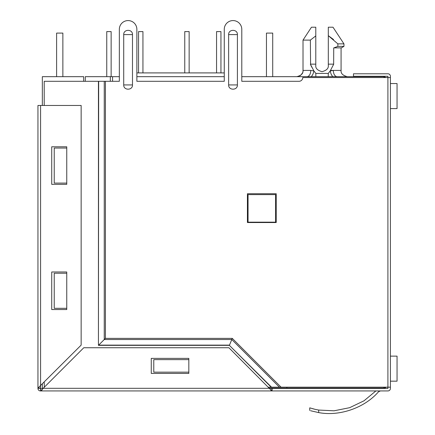 <?xml version="1.0" encoding="UTF-8"?>
<svg xmlns="http://www.w3.org/2000/svg" width="435" height="435" viewBox="0 0 435 435"><rect width="100%" height="100%" fill="white"/><g stroke="black" fill="none" stroke-linecap="round" stroke-linejoin="round"><path stroke-width="0.65" d="M390.412 77.544L390.412 387.177L387.906 387.177L387.906 77.544L390.412 77.544L390.412 76.294A2.507 2.507 0 0 0 387.906 73.787L353.476 73.787L353.476 76.294L387.906 76.294L387.906 77.544L302.765 77.544A3.757 3.757 0 0 1 299.008 81.302L241.789 81.302L241.789 29.341L241.789 76.669L311.183 76.669C312.515 75.456 313.412 73.531 313.869 70.9L310.808 70.41L303.016 70.41L303.016 40.107L310.367 40.107L310.595 64.695M333.531 39.531L328.305 35.659L328.305 27.209L333.003 27.209L343.96 43.864L337.854 43.864L337.854 46.371L343.96 46.371L343.96 43.864M386.073 77.544L383.898 76.669L332.916 76.669C331.633 75.576 330.736 73.651 330.225 70.9L333.286 70.41C333.525 74.184 334.754 76.272 336.984 76.669M269.211 388.058L383.898 388.058A3.132 3.132 0 0 0 386.073 387.177M112.578 81.302L112.578 76.669L119.337 76.669L119.337 29.341L119.337 81.302L105.417 81.302L105.417 338.37L232.274 338.37L281.081 387.177L268.335 387.177M136.867 76.669L224.259 76.669M311.183 76.669L332.318 76.669M110.321 81.302L110.321 76.669L112.578 76.669M286.866 388.058L286.866 387.177M85.282 81.302L85.282 76.669L110.321 76.669M328.322 76.669L330.943 76.669M341.812 76.669L339.354 76.669M330.546 70.41L341.078 70.41C340.741 73.45 342.829 75.538 347.337 76.669L361.991 76.669M224.259 72.911L136.867 72.911L136.867 29.341L136.867 81.302L224.259 81.302L224.259 29.341L224.259 72.911M275.594 222.16L248.048 222.16L248.048 194.614L275.594 194.614L275.594 222.16M328.256 76.669L328.256 73.417L330.225 70.9L333.727 64.146L328.305 64.146L328.305 65.402C328.664 68.36 326.576 70.448 322.047 71.661C317.517 70.448 315.429 68.36 315.788 65.402L315.788 64.146L310.367 64.146L313.869 70.9L315.843 73.417L315.843 76.669M333.34 76.669L332.726 76.516M311.71 67.131L310.644 64.81M310.449 64.342L310.677 64.891M333.645 64.342L333.727 47.872L341.355 47.872L343.96 46.371L341.355 47.872M315.788 65.402C315.429 68.36 317.517 70.448 322.047 71.661C326.576 70.448 328.664 68.36 328.305 65.402M310.367 40.107L315.788 35.904L315.788 64.146M303.016 40.107L311.465 27.209L315.788 27.209L315.788 35.904M337.854 46.371L333.944 47.872M328.305 64.146L328.305 35.659L337.854 43.864M390.412 83.553L397.046 83.553L397.046 108.598L390.412 108.598M272.718 76.669L272.718 33.098L266.454 33.098L266.454 76.669M397.046 83.553L397.046 108.598M216.559 31.592L216.559 72.911L216.559 31.592L216.559 72.911L216.559 31.592L220.942 31.592L220.942 72.911M184.761 31.592L184.761 72.911L184.761 31.592L184.761 72.911L184.761 31.592L189.143 31.592L189.143 72.911M106.754 31.592L106.754 76.669L106.754 31.592L106.754 76.669L106.754 31.592L111.137 31.592L111.137 76.669M142.941 72.911L142.941 31.592L138.558 31.592L138.558 72.911L138.558 31.592M390.412 356.129L397.046 356.129L397.046 381.169L390.412 381.169M62.868 76.669L62.868 33.098L56.61 33.098L56.61 76.669M397.046 356.129L397.046 381.169M83.656 81.302L83.656 76.669L42.336 76.669L42.336 105.466M42.336 383.926L42.336 388.183L43.212 388.308L269.461 388.308L272.092 388.433L272.092 390.935L40.46 390.935A2.507 2.507 0 0 1 37.954 388.433L37.954 105.466L81.149 105.466L81.149 345.113L37.981 388.08L40.46 388.308L37.954 388.308M310.628 410.749L318.67 412.592C307.148 410.004 307.148 410.004 318.67 412.592C307.148 410.004 307.148 410.004 318.67 412.592C339.604 416.583 364.617 407.878 378.542 391.75C364.612 407.878 339.599 416.583 318.67 412.592L318.67 410.053L334.053 410.803L349.642 407.687L363.997 400.809L375.889 390.935L363.997 400.809L349.642 407.687L334.053 410.803L318.67 410.053L315.277 409.378M315.022 409.319L312.384 408.65M132.485 34.599L132.485 84.934C132.751 90.583 123.453 90.589 123.719 84.934L123.719 34.599C123.453 28.949 132.751 28.944 132.485 34.599L123.719 34.599M237.407 34.599L237.407 84.934C237.673 90.583 228.375 90.589 228.641 84.934L228.641 34.599C228.375 28.949 237.673 28.944 237.407 34.599L228.641 34.599M390.412 387.177L390.412 388.433A2.507 2.507 0 0 1 387.906 390.935L272.092 390.935M315.07 409.33L309.736 407.851L309.736 410.482M318.67 410.053C307.148 407.356 307.148 407.356 318.67 410.053M380.391 390.935L378.542 391.756L380.391 390.935M272.092 388.433L387.906 388.433L387.906 387.177L281.081 387.177M241.789 29.341A8.765 8.765 0 0 0 233.024 20.576A8.765 8.765 0 0 0 224.259 29.341M276.22 193.738L247.423 193.738L247.423 222.535L276.22 222.535L276.22 193.738M136.867 29.341A8.765 8.765 0 0 0 128.102 20.576A8.765 8.765 0 0 0 119.337 29.341M40.803 388.433L43.212 388.308L40.808 390.913L40.585 388.433L40.585 390.935M279.439 387.177L231.79 339.534L232.274 338.37M105.417 81.302L104.253 81.302L104.253 339.534L98.663 345.124L229.479 345.124L231.79 339.534L104.253 339.534L105.417 338.37M104.253 81.302L98.435 81.302L98.435 345.357L229.381 345.357L271.206 387.177M98.663 81.302L98.435 345.357M271.532 387.177L229.381 345.357M44.212 105.466L44.212 81.302L98.435 81.302M41.891 390.173L42.195 389.809M271.853 390.913L270.782 390.173M43.212 388.308L83.781 347.739L228.892 347.739L271.864 390.913L271.864 388.433L270.113 388.352M40.585 105.466L40.585 385.676L40.46 388.08L37.981 388.08M44.337 387.177L44.212 382.044M66.751 308.301L54.234 308.301L54.234 273.24L66.751 273.24L66.751 271.989L51.727 271.989L51.727 309.551L66.751 309.551L66.751 273.24M66.751 183.091L54.234 183.091L54.234 148.036L66.751 148.036L66.751 146.785L51.727 146.785L51.727 184.348L66.751 184.348L66.751 148.036M153.772 359.636L188.828 359.636L153.772 359.636L153.772 372.153L188.828 372.153M188.828 364.644L188.828 365.895M151.266 358.38L151.266 373.409L188.828 373.409L188.828 358.38L151.266 358.38M383.898 77.544L383.898 76.669M383.898 388.058L383.898 387.177M307.132 76.669L307.11 76.669C309.339 76.272 310.574 74.184 310.808 70.41M328.256 73.417L315.843 73.417M132.485 84.934L123.719 84.934M237.407 84.934L228.641 84.934M271.864 390.913L271.864 388.433M296.757 76.669C301.265 75.538 303.353 73.45 303.016 70.41L302.923 71.492M302.575 72.716L301.172 74.842M300.607 75.342L299.797 75.88M298.943 76.272L297.839 76.571M341.078 47.872L341.078 70.41C340.708 73.412 342.796 75.5 347.337 76.669"/></g></svg>
